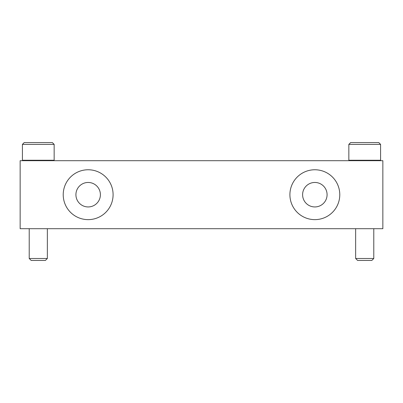 <?xml version="1.0" encoding="UTF-8"?>
<svg xmlns="http://www.w3.org/2000/svg" width="403" height="403" viewBox="0 0 403 403"><rect width="100%" height="100%" fill="white"/><g stroke="black" fill="none" stroke-linecap="round" stroke-linejoin="round"><path stroke-width="0.6" d="M88.156 219.635A24.936 24.936 0 0 1 66.56 182.232A24.936 24.936 0 0 1 109.752 182.232A24.936 24.936 0 0 1 88.156 219.635M314.844 219.635A24.936 24.936 0 0 1 293.248 182.232A24.936 24.936 0 0 1 336.44 182.232A24.936 24.936 0 0 1 314.844 219.635M20.15 228.703L382.85 228.703L382.85 160.696L20.15 160.696L20.15 228.703M314.844 206.941A12.241 12.241 0 0 1 304.245 188.579A12.241 12.241 0 0 1 325.443 188.579A12.241 12.241 0 0 1 314.844 206.941M88.156 206.941A12.241 12.241 0 0 1 77.557 188.579A12.241 12.241 0 0 1 98.755 188.579A12.241 12.241 0 0 1 88.156 206.941M54.153 144.375L52.34 142.561L24.23 142.561L22.417 144.375L22.417 160.243L54.153 160.243L54.153 144.375L22.417 144.375M47.353 228.703L47.353 258.489L29.218 258.489L29.218 228.703M47.353 258.489L45.403 260.439L31.167 260.439L29.218 258.489M380.583 144.375L378.77 142.561L350.66 142.561L348.847 144.375L348.847 160.243L380.583 160.243L380.583 144.375L348.847 144.375M373.783 228.703L373.783 258.489L355.648 258.489L355.648 228.703M373.783 258.489L371.833 260.439L357.597 260.439L355.648 258.489M53.7 160.696L54.153 160.243M22.87 160.696L22.417 160.243M380.13 160.696L380.583 160.243M349.3 160.696L348.847 160.243"/></g></svg>
